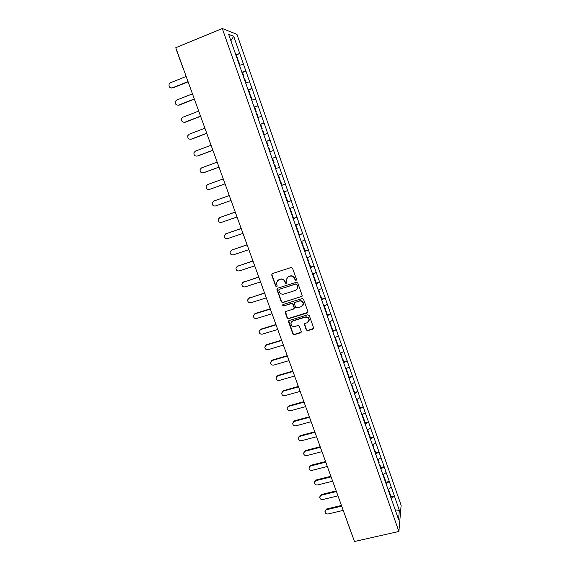 <?xml version="1.0" encoding="UTF-8"?>
<svg xmlns="http://www.w3.org/2000/svg" width="570" height="570" viewBox="0 0 570 570"><rect width="100%" height="100%" fill="white"/><g stroke="black" fill="none" stroke-linecap="round" stroke-linejoin="round"><path stroke-width="0.85" d="M296.044 280.44L296.514 279.464L292.538 268.228L291.113 267.508L272.332 273.579L271.676 274.968L275.673 286.112L276.664 286.61L277.17 285.962L276.407 282.748L278.723 279.792L280.283 279.286C282.371 278.844 283.881 279.613 284.815 281.587L285.328 283.034L286.318 283.532L286.831 282.87L286.069 279.735L288.413 276.685L289.98 276.179C292.089 275.73 293.607 276.5 294.533 278.488L295.046 279.934L296.044 280.44M287.045 277.519L290.187 275.951C292.289 275.502 293.799 276.272 294.733 278.253L295.246 279.699L296.478 280.077M272.04 273.728L271.904 274.74L275.894 285.869L277.077 286.275M277.419 280.568L280.497 279.058C282.585 278.616 284.095 279.378 285.021 281.352L285.541 282.791L286.746 283.183M306.261 329.945L307.672 330.664L312.93 329.082L313.671 328.092L309.282 315.509L307.864 314.79L289.168 320.504L288.441 321.437L292.859 333.977L294.262 334.69L300.561 332.794L301.231 331.462L299.371 326.261L297.968 325.541L294.84 326.489C292.531 326.781 291.22 325.776 290.921 323.482L292.866 320.974L305.171 317.226C307.444 316.913 308.755 317.889 309.111 320.133L307.137 322.762L305.078 323.389L304.344 324.358L306.261 329.945L307.843 330.365L313.614 328.441M354.49 541.5L175.774 47.738L222.279 28.5L398.893 531.468L354.49 541.5M301.473 296.749L302.15 295.374L297.754 282.969L296.336 282.25L277.583 288.213L276.92 289.581L281.338 301.879L282.741 302.592L302.093 296.222M303.539 299.3L307.9 311.612L307.223 312.973L288.52 318.694L287.116 317.982L285.185 312.339L285.905 311.412L293.464 309.075L294.134 307.714L292.894 304.23L291.484 303.511L283.611 305.962L282.578 305.157L283.083 304.508L302.121 298.58L303.539 299.3M222.279 28.5L236.956 34.357L401.13 505.312L398.893 531.468M391.113 496.826L394.411 496.043L391.305 487.143L388.006 489.516M394.411 496.043L399.363 510.407L398.558 519.441L287.658 202.813M281.687 185.784L287.594 202.856M271.933 158.139L281.623 185.813M271.997 158.118L228.648 34.35L233.714 36.295L239.749 53.573L235.667 54.613M235.973 55.148L239.749 53.573M239.835 53.594L245.884 71.122L241.837 72.219M242.001 72.711L245.884 71.122M245.962 71.143L251.969 88.55L247.957 89.697M248.093 90.096L251.969 88.55M252.047 88.564L258.018 105.856L254.035 107.053M254.142 107.367L258.018 105.856M258.089 105.856L264.024 123.035L260.07 124.288M260.148 124.509L264.024 123.035M264.095 123.035L269.981 140.099L266.069 141.396M266.119 141.538L269.981 140.099M270.052 140.085L275.901 157.042L272.018 158.389M272.04 158.446L275.901 157.042M275.966 157.021L281.78 173.864L277.996 175.239M281.48 185.4L285.399 184.024L281.78 173.864M285.399 184.024L287.615 190.572L283.86 191.99M287.294 202.001L291.213 200.647L287.615 190.572M291.213 200.647L293.415 207.159L289.688 208.627M293.073 218.488L296.977 217.163L293.415 207.159M296.977 217.163L299.172 223.632L295.481 225.15M298.808 234.869L302.713 233.565L299.172 223.632M302.713 233.565L304.886 239.998L301.224 241.552M304.501 251.128L308.399 249.852L304.886 239.998M308.399 249.852L310.565 256.251L306.931 257.847M310.158 267.28L314.049 266.026L310.565 256.251M314.049 266.026L316.2 272.389L312.602 274.035M315.958 283.262L319.663 282.093L316.2 272.389M319.663 282.093L321.801 288.42L318.231 290.102M321.808 299.115L325.242 298.053L321.801 288.42M325.242 298.053L327.365 304.337L323.824 306.069M327.415 314.925L330.778 313.899L327.365 304.337M330.778 313.899L332.894 320.148L329.375 321.922M332.916 330.643L336.279 329.645L332.894 320.148M336.279 329.645L338.381 335.858L334.889 337.668M338.388 346.261L341.736 345.278L338.381 335.858M341.736 345.278L343.831 351.455L340.368 353.307M343.817 361.765L347.166 360.81L343.831 351.455M347.166 360.81L349.246 366.952L345.812 368.847M349.211 377.176L352.552 376.236L349.246 366.952M352.552 376.236L354.618 382.349L351.22 384.28M354.569 392.481L357.91 391.561L354.618 382.349M357.91 391.561L359.962 397.639L356.585 399.606M359.898 407.685L363.225 406.78L359.962 397.639M363.225 406.78L365.27 412.83L361.921 414.832M365.185 422.783L368.512 421.907L365.27 412.83M368.512 421.907L370.543 427.913L367.215 429.958M370.436 437.789L373.756 436.926L370.543 427.913M373.756 436.926L375.78 442.904L372.481 444.985M375.659 452.694L378.972 451.853L375.78 442.904M378.972 451.853L380.981 457.796L377.711 459.912M380.838 467.5L384.151 466.68L380.981 457.796M384.151 466.68L386.154 472.587L382.848 474.782M385.99 482.213L389.303 481.408L386.154 472.587M389.303 481.408L391.284 487.286M389.281 481.55L385.997 483.766M384.137 466.816L380.824 468.989M378.95 451.982L375.616 454.126M373.735 437.055L370.372 439.157M368.484 422.028L365.092 424.094M363.197 406.902L359.777 408.925M357.882 391.668L354.433 393.656M352.524 376.343L349.047 378.288M347.13 360.91L343.625 362.812M341.701 345.37L338.174 347.237M336.236 329.731L332.68 331.555M330.735 313.977L327.144 315.766M325.192 298.124L321.58 299.87M319.62 282.164L315.972 283.86M314.006 266.09L310.322 267.743M308.349 249.909L304.644 251.52M302.656 233.614L298.915 235.182M296.92 217.206L293.151 218.723M291.149 200.683L287.351 202.158M285.342 184.053L281.509 185.478M279.485 167.295L275.688 168.656M273.593 150.43L269.767 151.734M267.658 133.437L263.796 134.698M261.68 116.33L257.783 117.541M255.659 99.102L251.698 100.156M249.596 81.752L245.634 82.864M243.49 64.275L239.5 65.336M233.714 36.295L230.871 40.705M394.397 496.185L391.134 498.436M399.363 510.407L395.195 509.837M352.723 536.619L347.251 521.842M277.241 288.392L277.141 289.339L281.552 301.615L282.955 302.335L301.658 296.493M296.699 284.594L295.702 284.095L279.25 289.311L278.737 289.959L279.329 291.79C280.255 293.75 281.758 294.512 283.839 294.084L295.082 290.536C296.535 290.002 297.319 288.962 297.447 287.415L296.892 284.359L295.702 284.095M279.043 289.41L295.901 283.853M296.82 289.275L297.64 287.173L297.241 286.119M296.892 284.359L297.433 285.876M285.499 311.647L287.323 317.697L288.726 318.416L307.878 312.389M294.091 308.548L294.334 307.444L293.087 303.967L291.683 303.247L283.611 305.962M282.855 304.629L283.817 305.698M301.352 306.639L303.326 304.017C302.983 301.73 301.665 300.739 299.371 301.06L295.018 302.413L294.348 303.774L295.588 307.266L296.998 307.985L301.352 306.639M302.927 305.413L303.511 303.746C303.169 301.466 301.851 300.483 299.564 300.796L299.371 301.06M294.597 302.663L299.564 300.796M304.601 323.696L306.439 329.645M308.798 321.402L309.289 319.848C308.933 317.604 307.622 316.635 305.349 316.941L305.171 317.226M291.498 321.908L293.058 320.689L305.349 316.941M288.741 320.76L293.058 333.671L294.455 334.383L301.224 332.189M186.169 76.451L170.444 82.771L169.169 83.961C168.606 86.768 169.653 88.072 172.311 87.873L171.506 88.044M237.384 59.522L237.925 59.38L236.408 55.033L235.866 55.176M237.448 59.7L237.925 59.38M239.87 65.237L239.486 65.308M237.897 60.99L238.438 60.848L239.956 65.18M172.86 87.93L188.114 81.831M172.311 87.873L188.029 81.588M192.46 93.829L176.757 100.035L175.432 101.317C174.962 104.053 176.016 105.315 178.609 105.101L177.954 105.258M243.525 77.05L244.067 76.9L242.556 72.59L242.015 72.739M243.575 77.199L244.067 76.9M244.038 78.51L244.573 78.354L246.076 82.657M179.144 105.122L194.377 99.13M178.609 105.101L194.306 98.931M198.702 111.086L183.027 117.178L181.652 118.539C181.267 121.211 182.336 122.429 184.865 122.208L184.367 122.336M249.624 94.456L250.159 94.299L248.655 90.017L248.121 90.174M249.667 94.577L250.159 94.299M250.13 95.903L250.665 95.739L252.154 100.014M185.378 122.187L200.597 116.316M184.865 122.208L200.54 116.152M204.908 128.222L189.247 134.199L187.836 135.639C187.53 138.239 188.606 139.429 191.071 139.194L190.743 139.294M255.673 111.734L256.208 111.57L254.719 107.324L254.184 107.481M255.709 111.827L256.208 111.57M257.761 117.463L258.189 117.249L257.733 117.391M256.179 113.174L256.707 113.01L258.189 117.249M191.577 139.144L206.768 133.373M191.071 139.194L206.725 133.252M211.064 145.243L195.424 151.1L193.985 152.61C193.743 155.147 194.833 156.301 197.241 156.059L197.085 156.116M261.687 128.891L262.214 128.727L260.732 124.502L260.205 124.673M261.708 128.955L262.214 128.727M263.746 134.556L264.188 134.363L263.732 134.513M262.186 130.316L262.713 130.145L264.188 134.363M197.726 155.973L212.902 150.316M197.241 156.059L212.874 150.238M217.184 162.137L201.566 167.886L200.099 169.454C199.92 171.933 201.003 173.052 203.369 172.81L218.973 167.096M267.658 145.934L268.178 145.756L266.71 141.567L266.183 141.738M267.665 145.97L268.178 145.756M269.695 151.535L270.137 151.356L269.681 151.506M268.149 147.345L268.669 147.174L270.137 151.356M203.839 172.689L218.994 167.145M223.255 178.916L207.658 184.552L206.169 186.176C206.041 188.599 207.138 189.689 209.446 189.447L225.036 183.839M273.579 162.849L274.099 162.671L272.638 158.51L272.125 158.688M273.586 162.863L274.099 162.671M275.531 168.414L276.044 168.228L275.531 168.414M274.07 164.253L274.59 164.075L276.044 168.228M209.446 189.447L225.043 183.854M213.999 200.996L229.275 195.56M214.163 200.925L212.204 202.785C212.126 205.15 213.216 206.212 215.489 205.969L231.057 200.469M279.464 179.65L279.977 179.465L278.531 175.332L278.017 175.517L278.531 175.332M281.402 185.172L281.908 184.986L280.469 180.861L279.956 181.046L280.469 180.861M213.714 201.11L229.283 195.581M219.699 217.555L235.253 212.076M220.155 217.334L218.203 219.265C218.16 221.58 219.258 222.614 221.488 222.371L237.035 216.985M285.314 196.337L285.819 196.144L284.38 192.04L283.938 192.204M283.931 192.176L284.38 192.04M287.23 201.816L287.736 201.623L286.304 197.526L285.798 197.719M285.784 197.676L286.304 197.526M219.721 217.548L235.275 212.126M225.499 233.949L241.188 228.47M226.112 233.629L224.16 235.631C224.16 237.897 225.25 238.908 227.444 238.666L242.97 233.379M291.113 212.902L291.619 212.703L290.194 208.627L289.752 208.798M289.731 208.748L290.194 208.627M293.023 218.346L293.522 218.146L292.096 214.078L291.598 214.277M291.569 214.213L292.096 214.078M225.691 233.871L241.224 228.556M231.278 250.237L247.088 244.758M232.033 249.81L230.073 251.883C230.109 254.099 231.206 255.089 233.358 254.847L248.862 249.667M296.877 229.361L297.376 229.154L295.958 225.107L295.524 225.278M295.495 225.207L295.958 225.107M298.773 234.762L299.271 234.555L297.853 230.515L297.355 230.722M297.326 230.629L297.853 230.515M231.619 250.088L247.131 244.879M237.027 266.418L252.938 260.932M237.904 265.884L235.952 268.014C236.016 270.187 237.113 271.156 239.236 270.921L254.719 265.848M302.599 245.698L303.097 245.485L301.694 241.466L301.259 241.652M301.231 241.552L301.694 241.466M304.48 251.071L304.978 250.857L303.575 246.846L303.076 247.052M303.033 246.938L303.575 246.846M237.512 266.197L252.994 261.089M242.749 282.492L258.752 276.992M243.739 281.851L241.794 284.038C241.887 286.168 242.984 287.116 245.071 286.888L260.533 281.908M308.285 261.929L308.776 261.708L307.38 257.718L306.952 257.904M310.151 267.259L310.643 267.045L309.254 263.055L308.762 263.276M308.712 263.133L309.254 263.055M243.354 282.186L258.823 277.184M248.442 298.459L264.53 292.944M249.539 297.711L247.594 299.948C247.715 302.036 248.805 302.969 250.871 302.741L266.311 297.868M313.935 278.046L314.419 277.825L313.03 273.857L312.609 274.049M315.787 283.34L316.279 283.119L314.889 279.165L314.398 279.386M314.341 279.214L314.889 279.165M249.168 298.074L264.608 293.172M254.113 314.312L255.296 313.457L270.266 308.79M255.296 313.457L253.358 315.744C253.5 317.796 254.59 318.716 256.628 318.488L272.047 313.714M319.542 294.049L320.027 293.828L318.651 289.902M321.38 299.314L321.865 299.086L320.49 295.153L320.005 295.381M319.941 295.189L320.49 295.153M254.933 313.856L270.358 309.054M259.756 330.066L261.01 329.104L275.958 324.537M261.01 329.104L259.086 331.441C259.25 333.45 260.333 334.348 262.35 334.134L277.74 329.453M325.107 309.952L325.591 309.717L324.237 305.862M326.938 315.174L327.422 314.946L326.054 311.042L325.57 311.27M325.498 311.056L326.054 311.042M260.668 329.531L276.065 324.829M265.371 345.705L266.689 344.643L281.623 340.169M266.689 344.643L264.772 347.023C264.957 349.004 266.04 349.88 268.028 349.674L283.404 345.092M330.643 325.741L331.12 325.506L329.788 321.715M332.46 330.935L332.937 330.693L331.576 326.817L331.099 327.052M331.02 326.817L331.576 326.817M266.361 345.099L281.737 340.49M270.957 361.23L272.332 360.076L287.237 355.694M272.332 360.076L270.429 362.499C270.622 364.444 271.705 365.313 273.671 365.106L289.026 360.625M336.136 341.43L336.606 341.188L335.303 337.454M337.939 346.581L338.416 346.339L337.062 342.492L336.592 342.727M336.5 342.47L337.062 342.492M272.011 360.568L287.373 356.051M276.514 376.656L277.939 375.409L292.823 371.12M277.939 375.409L276.044 377.867C276.251 379.784 277.334 380.639 279.279 380.439L294.605 376.05M341.651 356.977L342.064 356.763L340.774 353.094M343.389 362.128L343.853 361.879L342.513 358.053L342.043 358.302M341.95 358.017L342.513 358.053M277.633 375.929L292.966 371.512M282.043 391.975L283.504 390.642L298.367 386.446M283.504 390.642L281.616 393.136C281.844 395.017 282.919 395.865 284.85 395.666L300.155 391.376M347.073 372.452L347.479 372.231L346.218 368.619M348.797 377.568L349.26 377.319L347.928 373.514L347.465 373.77M347.358 373.464L347.928 373.514M283.212 391.184L298.523 386.866M287.544 407.18L289.04 405.776L303.881 401.665M289.04 405.776L287.159 408.305C287.401 410.158 288.47 410.991 290.379 410.799L305.663 406.595M352.459 387.821L352.858 387.6L351.619 384.052M354.17 392.908L354.633 392.652L353.307 388.875L352.844 389.132M352.73 388.804L353.307 388.875M288.755 406.346L304.045 402.114M293.016 422.284L294.533 420.81L309.303 416.805M294.533 420.81L292.666 423.368C292.916 425.192 293.985 426.011 295.873 425.826L311.135 421.714M357.81 403.09L358.209 402.862L356.984 399.37M359.506 408.141L359.962 407.885L358.651 404.13L358.195 404.394M358.145 404.059L358.651 404.13M294.262 421.408L309.524 417.269M298.452 437.283L299.991 435.744L314.676 431.839M299.991 435.744L298.131 438.33C298.395 440.126 299.464 440.938 301.338 440.76L316.571 436.741M363.118 418.259L363.517 418.031L362.313 414.597M364.807 423.282L365.263 423.011L363.959 419.285L363.56 419.52M363.446 419.199L363.959 419.285M299.727 436.364L314.975 432.317M303.86 452.181L305.413 450.578L320.098 446.759M305.413 450.578L303.568 453.193C303.839 454.967 304.9 455.765 306.76 455.594L321.972 451.661M368.398 433.328L368.79 433.093L367.614 429.716M370.072 438.316L370.529 438.045L369.232 434.34L368.84 434.575M368.719 434.24L369.232 434.34M305.164 451.226L320.297 447.293M309.232 466.98L310.8 465.32L325.555 461.558M310.8 465.32L308.961 467.963C309.246 469.709 310.308 470.499 312.146 470.328L327.344 466.488M373.642 448.298L374.034 448.056L372.873 444.743M375.309 453.25L375.758 452.972L374.469 449.303L374.077 449.538M373.956 449.181L374.469 449.303M310.565 465.996L325.648 462.156L325.976 462.712M314.576 481.671L316.151 479.961L330.885 476.285M316.151 479.961L314.327 482.626C314.619 484.35 315.673 485.134 317.504 484.97L332.673 481.215M378.851 463.168L379.235 462.926L378.095 459.662M380.503 468.091L380.952 467.806L379.67 464.158L379.285 464.4M379.15 464.03L379.67 464.158M315.93 480.667L331.028 476.905M319.884 496.271L321.473 494.511L336.186 490.92M321.473 494.511L319.656 497.204C319.955 498.9 321.01 499.676 322.82 499.52L337.967 495.85M384.023 477.938L384.408 477.689L383.289 474.489M385.669 482.833L386.111 482.548L384.843 478.921L384.458 479.163M384.315 478.772L384.843 478.921M321.252 495.237L336.407 491.547M325.164 510.77L326.753 508.967L341.444 505.455M326.753 508.967L324.95 511.675C325.256 513.356 326.304 514.119 328.106 513.976L343.233 510.385M389.168 492.615L389.545 492.366L388.448 489.217M390.799 497.475L391.234 497.19L389.973 493.584L389.595 493.834M389.453 493.428L389.973 493.584M326.553 509.723L341.679 506.11M347.451 522.034L347.23 521.621M176.472 50.046L182.913 67.844M182.92 67.858L183.269 68.443M189.268 85.016L189.71 86.234M195.667 102.693L196.101 103.897M202.015 120.242L202.45 121.439M208.321 137.662L208.755 138.852M214.584 154.962L215.011 156.137M220.804 172.14L221.224 173.309M226.974 189.19L227.394 190.352M233.102 206.119L233.522 207.273M239.186 222.934L239.599 224.081M245.228 239.628L245.642 240.768M251.228 256.201L251.641 257.341M257.184 272.66L257.269 273.258M257.269 273.265L257.597 273.799M263.105 289.011L263.511 290.144M268.976 305.242L269.389 306.375M274.811 321.359L275.224 322.492M280.604 337.369L281.017 338.502M286.361 353.265L286.439 353.856M286.446 353.87L286.767 354.397M292.075 369.061L292.161 369.645M292.168 369.666L292.481 370.186M297.754 384.743L297.832 385.327M297.839 385.349L298.16 385.869M303.39 400.318L303.796 401.444M308.99 415.786L309.396 416.919M314.555 431.155L314.961 432.288M320.076 446.417L320.49 447.55M325.563 461.572L325.648 462.163M331.013 476.634L331.427 477.774M336.428 491.589L336.841 492.736M341.808 506.452L342.221 507.599M347.151 521.215L347.237 521.807"/></g></svg>
